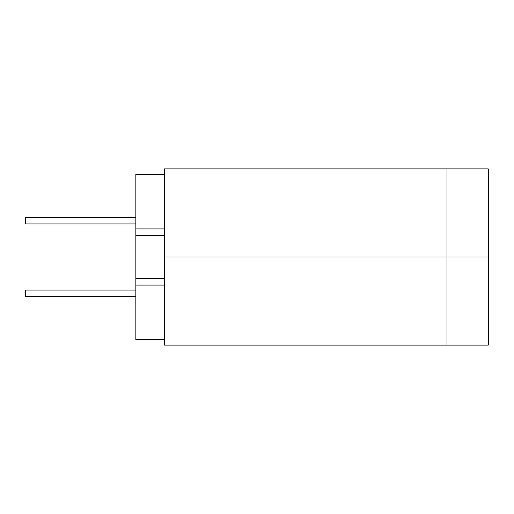 <?xml version="1.0" encoding="UTF-8"?>
<svg xmlns="http://www.w3.org/2000/svg" width="514" height="514" viewBox="0 0 514 514"><rect width="100%" height="100%" fill="white"/><g stroke="black" fill="none" stroke-linecap="round" stroke-linejoin="round"><path stroke-width="0.77" d="M164.48 174.394L135.844 174.394L135.844 339.606L164.48 339.606M164.48 228.916L135.844 228.916M164.48 235.521L135.844 235.521M164.48 278.479L135.844 278.479M164.48 285.084L135.844 285.084M164.48 168.888L164.48 257L446.994 257L164.48 257L164.48 345.112L446.994 345.112L446.994 257L488.3 257L446.994 257L446.994 168.888L164.48 168.888M446.994 345.112L488.3 345.112L488.3 168.888L446.994 168.888M135.844 223.956L25.7 223.956L25.7 217.351L135.844 217.351M135.844 296.649L25.7 296.649L25.7 290.044L135.844 290.044"/></g></svg>
